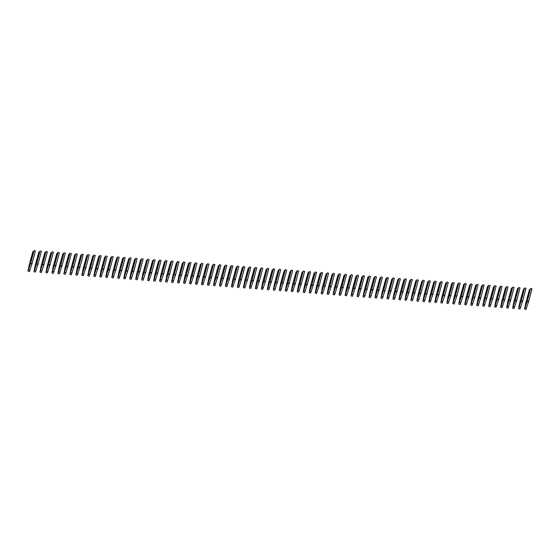 <?xml version="1.0" encoding="UTF-8"?>
<svg xmlns="http://www.w3.org/2000/svg" width="560" height="560" viewBox="0 0 560 560"><rect width="100%" height="100%" fill="white"/><g stroke="black" fill="none" stroke-linecap="round" stroke-linejoin="round"><path stroke-width="0.84" d="M529.515 289.38L525.917 302.302L524.58 309.106L527.289 301.112L530.649 288.4L527.485 298.886L529.515 289.38L530.012 289.534M524.58 309.106L525.931 309.526L528.64 301.539L532 288.827L530.649 288.4M526.939 301.42L528.29 301.847M527.289 301.112L528.64 301.539M523.537 288.925L519.932 301.847L518.602 308.644L521.311 300.657L524.671 287.938L521.157 298.725L523.537 288.925L524.034 289.079M518.602 308.644L519.946 309.071L522.655 301.084L526.015 288.365L524.671 287.938M520.954 300.965L522.305 301.392M521.311 300.657L522.655 301.084M517.552 288.463L513.954 301.392L512.617 308.189L515.326 300.202L518.686 287.483L515.172 298.27L517.552 288.463L518.049 288.624M512.617 308.189L513.968 308.616L516.677 300.629L520.037 287.91L518.686 287.483M514.976 300.503L516.32 300.93M515.326 300.202L516.677 300.629M511.567 288.008L507.969 300.937L506.632 307.734L509.341 299.747L512.701 287.028L509.537 297.514L511.567 288.008L512.064 288.169M506.632 307.734L507.983 308.161L510.692 300.174L514.052 287.455L512.701 287.028M508.991 300.048L510.342 300.475M509.341 299.747L510.692 300.174M505.589 287.553L501.984 300.475L500.647 307.272L503.356 299.285L506.716 286.573L503.552 297.059L505.589 287.553L506.086 287.707M500.647 307.272L501.998 307.699L504.707 299.712L508.067 287L506.716 286.573M503.006 299.593L504.357 300.02M503.356 299.285L504.707 299.712M499.604 287.098L496.006 300.02L494.669 306.817L497.378 298.83L500.738 286.111L497.224 296.898L499.604 287.098L500.101 287.252M494.669 306.817L496.013 307.244L498.722 299.257L502.082 286.538L500.738 286.111M497.028 299.138L498.372 299.565M497.378 298.83L498.722 299.257M493.619 286.636L490.021 299.565L488.684 306.362L491.393 298.375L494.753 285.656L491.246 296.443L493.619 286.636L494.116 286.797M488.684 306.362L490.035 306.789L492.744 298.802L496.104 286.083L494.753 285.656M491.043 298.676L492.394 299.103M491.393 298.375L492.744 298.802M487.641 286.181L484.036 299.103L482.699 305.907L485.408 297.92L488.768 285.201L485.604 295.687L487.641 286.181L488.131 286.335M482.699 305.907L484.05 306.334L486.759 298.34L490.119 285.628L488.768 285.201M485.058 298.221L486.409 298.648M485.408 297.92L486.759 298.34M481.656 285.726L478.058 298.648L476.721 305.445L479.43 297.458L482.79 284.739L479.276 295.526L481.656 285.726L482.153 285.88M476.721 305.445L478.065 305.872L480.774 297.885L484.134 285.166L482.79 284.739M479.073 297.766L480.424 298.193M479.43 297.458L480.774 297.885M475.671 285.264L472.073 298.193L470.736 304.99L473.445 297.003L476.805 284.284L473.291 295.071L475.671 285.264L476.168 285.425M470.736 304.99L472.087 305.417L474.796 297.43L478.156 284.711L476.805 284.284M473.095 297.311L474.439 297.731M473.445 297.003L474.796 297.43M469.686 284.809L466.088 297.738L464.751 304.535L467.46 296.548L470.82 283.829L467.656 294.315L469.686 284.809L470.183 284.97M464.751 304.535L466.102 304.962L468.811 296.975L472.171 284.256L470.82 283.829M467.11 296.849L468.461 297.276M467.46 296.548L468.811 296.975M463.708 284.354L460.103 297.276L458.773 304.073L461.482 296.086L464.842 283.374L461.671 293.86L463.708 284.354L464.205 284.508M458.773 304.073L460.117 304.5L462.826 296.513L466.186 283.801L464.842 283.374M461.125 296.394L462.476 296.821M461.482 296.086L462.826 296.513M457.723 283.899L454.125 296.821L452.788 303.618L455.497 295.631L458.857 282.912L455.343 293.699L457.723 283.899L458.22 284.053M452.788 303.618L454.139 304.045L456.848 296.058L460.208 283.339L458.857 282.912M455.147 295.939L456.491 296.366M455.497 295.631L456.848 296.058M451.738 283.437L448.14 296.366L446.803 303.163L449.512 295.176L452.872 282.457L449.365 293.244L451.738 283.437L452.235 283.598M446.803 303.163L448.154 303.59L450.863 295.603L454.223 282.884L452.872 282.457M449.162 295.477L450.513 295.904M449.512 295.176L450.863 295.603M445.76 282.982L442.155 295.911L440.818 302.708L443.527 294.721L446.887 282.002L443.723 292.488L445.76 282.982L446.257 283.136M440.818 302.708L442.169 303.135L444.878 295.148L448.238 282.429L446.887 282.002M443.177 295.022L444.528 295.449M443.527 294.721L444.878 295.148M439.775 282.527L436.177 295.449L434.84 302.246L437.549 294.259L440.909 281.547L437.738 292.033L439.775 282.527L440.272 282.681M434.84 302.246L436.184 302.673L438.893 294.686L442.253 281.967L440.909 281.547M437.192 294.567L438.543 294.994M437.549 294.259L438.893 294.686M433.79 282.065L430.192 294.994L428.855 301.791L431.564 293.804L434.924 281.085L431.417 291.872L433.79 282.065L434.287 282.226M428.855 301.791L430.206 302.218L432.915 294.231L436.275 281.512L434.924 281.085M431.214 294.112L432.558 294.539M431.564 293.804L432.915 294.231M427.812 281.61L424.207 294.539L422.87 301.336L425.579 293.349L428.939 280.63L425.775 291.116L427.812 281.61L428.302 281.771M422.87 301.336L424.221 301.763L426.93 293.776L430.29 281.057L428.939 280.63M425.229 293.65L426.58 294.077M425.579 293.349L426.93 293.776M421.827 281.155L418.222 294.077L416.892 300.874L419.601 292.887L422.961 280.175L419.79 290.661L421.827 281.155L422.324 281.309M416.892 300.874L418.236 301.301L420.945 293.314L424.305 280.602L422.961 280.175M419.244 293.195L420.595 293.622M419.601 292.887L420.945 293.314M415.842 280.7L412.244 293.622L410.907 300.419L413.616 292.432L416.976 279.713L413.462 290.5L415.842 280.7L416.339 280.854M410.907 300.419L412.258 300.846L414.967 292.859L418.327 280.14L416.976 279.713M413.266 292.74L414.61 293.167M413.616 292.432L414.967 292.859M409.857 280.238L406.259 293.167L404.922 299.964L407.631 291.977L410.991 279.258L407.484 290.045L409.857 280.238L410.354 280.399M404.922 299.964L406.273 300.391L408.982 292.404L412.342 279.685L410.991 279.258M407.281 292.278L408.632 292.705M407.631 291.977L408.982 292.404M403.879 279.783L400.274 292.712L398.944 299.509L401.653 291.522L405.013 278.803L401.842 289.289L403.879 279.783L404.376 279.937M398.944 299.509L400.288 299.936L402.997 291.949L406.357 279.23L405.013 278.803M401.296 291.823L402.647 292.25M401.653 291.522L402.997 291.949M397.894 279.328L394.296 292.25L392.959 299.047L395.668 291.06L399.028 278.348L395.857 288.834L397.894 279.328L398.391 279.482M392.959 299.047L394.31 299.474L397.019 291.487L400.379 278.775L399.028 278.348M395.318 291.368L396.662 291.795M395.668 291.06L397.019 291.487M391.909 278.873L388.311 291.795L386.974 298.592L389.683 290.605L393.043 277.886L389.536 288.673L391.909 278.873L392.406 279.027M386.974 298.592L388.325 299.019L391.034 291.032L394.394 278.313L393.043 277.886M389.333 290.913L390.684 291.34M389.683 290.605L391.034 291.032M385.931 278.411L382.326 291.34L380.989 298.137L383.698 290.15L387.058 277.431L383.551 288.218L385.931 278.411L386.428 278.572M380.989 298.137L382.34 298.564L385.049 290.577L388.409 277.858L387.058 277.431M383.348 290.451L384.699 290.878M383.698 290.15L385.049 290.577M379.946 277.956L376.348 290.878L375.011 297.682L377.72 289.688L381.08 276.976L377.909 287.462L379.946 277.956L380.443 278.11M375.011 297.682L376.355 298.102L379.064 290.115L382.424 277.403L381.08 276.976M377.363 289.996L378.714 290.423M377.72 289.688L379.064 290.115M373.961 277.501L370.363 290.423L369.026 297.22L371.735 289.233L375.095 276.514L371.931 287L373.961 277.501L374.458 277.655M369.026 297.22L370.377 297.647L373.086 289.66L376.446 276.941L375.095 276.514M371.385 289.541L372.729 289.968M371.735 289.233L373.086 289.66M367.983 277.039L364.378 289.968L363.041 296.765L365.75 288.778L369.11 276.059L365.603 286.846L367.983 277.039L368.473 277.2M363.041 296.765L364.392 297.192L367.101 289.205L370.461 276.486L369.11 276.059M365.4 289.079L366.751 289.506M365.75 288.778L367.101 289.205M361.998 276.584L358.393 289.513L357.063 296.31L359.772 288.323L363.132 275.604L359.961 286.09L361.998 276.584L362.495 276.745M357.063 296.31L358.407 296.737L361.116 288.75L364.476 276.031L363.132 275.604M359.415 288.624L360.766 289.051M359.772 288.323L361.116 288.75M356.013 276.129L352.415 289.051L351.078 295.848L353.787 287.861L357.147 275.149L353.976 285.635L356.013 276.129L356.51 276.283M351.078 295.848L352.429 296.275L355.138 288.288L358.498 275.576L357.147 275.149M353.437 288.169L354.781 288.596M353.787 287.861L355.138 288.288M350.028 275.674L346.43 288.596L345.093 295.393L347.802 287.406L351.162 274.687L347.655 285.474L350.028 275.674L350.525 275.828M345.093 295.393L346.444 295.82L349.153 287.833L352.513 275.114L351.162 274.687M347.452 287.714L348.803 288.141M347.802 287.406L349.153 287.833M344.05 275.212L340.445 288.141L339.108 294.938L341.824 286.951L345.184 274.232L341.67 285.019L344.05 275.212L344.547 275.373M339.108 294.938L340.459 295.365L343.168 287.378L346.528 274.659L345.184 274.232M341.467 287.252L342.818 287.679M341.824 286.951L343.168 287.378M338.065 274.757L334.467 287.679L333.13 294.483L335.839 286.496L339.199 273.777L336.028 284.263L338.065 274.757L338.562 274.911M333.13 294.483L334.474 294.91L337.19 286.916L340.55 274.204L339.199 273.777M335.489 286.797L336.833 287.224M335.839 286.496L337.19 286.916M332.08 274.302L328.482 287.224L327.145 294.021L329.854 286.034L333.214 273.315L330.05 283.808L332.08 274.302L332.577 274.456M327.145 294.021L328.496 294.448L331.205 286.461L334.565 273.742L333.214 273.315M329.504 286.342L330.855 286.769M329.854 286.034L331.205 286.461M326.102 273.84L322.497 286.769L321.16 293.566L323.869 285.579L327.229 272.86L323.722 283.647L326.102 273.84L326.592 274.001M321.16 293.566L322.511 293.993L325.22 286.006L328.58 273.287L327.229 272.86M323.519 285.887L324.87 286.307M323.869 285.579L325.22 286.006M320.117 273.385L316.519 286.314L315.182 293.111L317.891 285.124L321.251 272.405L318.08 282.891L320.117 273.385L320.614 273.546M315.182 293.111L316.526 293.538L319.235 285.551L322.595 272.832L321.251 272.405M317.534 285.425L318.885 285.852M317.891 285.124L319.235 285.551M314.132 272.93L310.534 285.852L309.197 292.649L311.906 284.662L315.266 271.95L312.102 282.436L314.132 272.93L314.629 273.084M309.197 292.649L310.548 293.076L313.257 285.089L316.617 272.377L315.266 271.95M311.556 284.97L312.9 285.397M311.906 284.662L313.257 285.089M308.147 272.475L304.549 285.397L303.212 292.194L305.921 284.207L309.281 271.488L305.774 282.275L308.147 272.475L308.644 272.629M303.212 292.194L304.563 292.621L307.272 284.634L310.632 271.915L309.281 271.488M305.571 284.515L306.922 284.942M305.921 284.207L307.272 284.634M302.169 272.013L298.564 284.942L297.234 291.739L299.943 283.752L303.303 271.033L299.789 281.82L302.169 272.013L302.666 272.174M297.234 291.739L298.578 292.166L301.287 284.179L304.647 271.46L303.303 271.033M299.586 284.053L300.937 284.48M299.943 283.752L301.287 284.179M296.184 271.558L292.586 284.487L291.249 291.284L293.958 283.297L297.318 270.578L294.147 281.064L296.184 271.558L296.681 271.712M291.249 291.284L292.6 291.711L295.309 283.724L298.669 271.005L297.318 270.578M293.608 283.598L294.952 284.025M293.958 283.297L295.309 283.724M290.199 271.103L286.601 284.025L285.264 290.822L287.973 282.835L291.333 270.123L288.169 280.609L290.199 271.103L290.696 271.257M285.264 290.822L286.615 291.249L289.324 283.262L292.684 270.543L291.333 270.123M287.623 283.143L288.974 283.57M287.973 282.835L289.324 283.262M284.221 270.641L280.616 283.57L279.279 290.367L281.995 282.38L285.355 269.661L281.841 280.448L284.221 270.641L284.718 270.802M279.279 290.367L280.63 290.794L283.339 282.807L286.699 270.088L285.355 269.661M281.638 282.688L282.989 283.115M281.995 282.38L283.339 282.807M278.236 270.186L274.638 283.115L273.301 289.912L276.01 281.925L279.37 269.206L276.199 279.692L278.236 270.186L278.733 270.347M273.301 289.912L274.645 290.339L277.361 282.352L280.721 269.633L279.37 269.206M275.66 282.226L277.004 282.653M276.01 281.925L277.361 282.352M272.251 269.731L268.653 282.653L267.316 289.457L270.025 281.463L273.385 268.751L270.221 279.237L272.251 269.731L272.748 269.885M267.316 289.457L268.667 289.877L271.376 281.89L274.736 269.178L273.385 268.751M269.675 281.771L271.026 282.198M270.025 281.463L271.376 281.89M266.273 269.276L262.668 282.198L261.331 288.995L264.04 281.008L267.4 268.289L263.893 279.076L266.273 269.276L266.763 269.43M261.331 288.995L262.682 289.422L265.391 281.435L268.751 268.716L267.4 268.289M263.69 281.316L265.041 281.743M264.04 281.008L265.391 281.435M260.288 268.814L256.69 281.743L255.353 288.54L258.062 280.553L261.422 267.834L257.908 278.621L260.288 268.814L260.785 268.975M255.353 288.54L256.697 288.967L259.406 280.98L262.766 268.261L261.422 267.834M257.705 280.854L259.056 281.281M258.062 280.553L259.406 280.98M254.303 268.359L250.705 281.288L249.368 288.085L252.077 280.098L255.437 267.379L252.273 277.865L254.303 268.359L254.8 268.52M249.368 288.085L250.719 288.512L253.428 280.525L256.788 267.806L255.437 267.379M251.727 280.399L253.071 280.826M252.077 280.098L253.428 280.525M248.318 267.904L244.72 280.826L243.383 287.623L246.092 279.636L249.452 266.924L246.288 277.41L248.318 267.904L248.815 268.058M243.383 287.623L244.734 288.05L247.443 280.063L250.803 267.351L249.452 266.924M245.742 279.944L247.093 280.371M246.092 279.636L247.443 280.063M242.34 267.449L238.735 280.371L237.405 287.168L240.114 279.181L243.474 266.462L239.96 277.249L242.34 267.449L242.837 267.603M237.405 287.168L238.749 287.595L241.458 279.608L244.818 266.889L243.474 266.462M239.757 279.489L241.108 279.916M240.114 279.181L241.458 279.608M236.355 266.987L232.757 279.916L231.42 286.713L234.129 278.726L237.489 266.007L233.975 276.794L236.355 266.987L236.852 267.148M231.42 286.713L232.771 287.14L235.48 279.153L238.84 266.434L237.489 266.007M233.779 279.027L235.123 279.454M234.129 278.726L235.48 279.153M230.37 266.532L226.772 279.454L225.435 286.258L228.144 278.264L231.504 265.552L228.34 276.038L230.37 266.532L230.867 266.686M225.435 286.258L226.786 286.685L229.495 278.691L232.855 265.979L231.504 265.552M227.794 278.572L229.145 278.999M228.144 278.264L229.495 278.691M224.392 266.077L220.787 278.999L219.45 285.796L222.166 277.809L225.526 265.09L222.012 275.877L224.392 266.077L224.889 266.231M219.45 285.796L220.801 286.223L223.51 278.236L226.87 265.517L225.526 265.09M221.809 278.117L223.16 278.544M222.166 277.809L223.51 278.236M218.407 265.615L214.809 278.544L213.472 285.341L216.181 277.354L219.541 264.635L216.027 275.422L218.407 265.615L218.904 265.776M213.472 285.341L214.816 285.768L217.532 277.781L220.892 265.062L219.541 264.635M215.831 277.655L217.175 278.082M216.181 277.354L217.532 277.781M212.422 265.16L208.824 278.089L207.487 284.886L210.196 276.899L213.556 264.18L210.392 274.666L212.422 265.16L212.919 265.321M207.487 284.886L208.838 285.313L211.547 277.326L214.907 264.607L213.556 264.18M209.846 277.2L211.197 277.627M210.196 276.899L211.547 277.326M206.444 264.705L202.839 277.627L201.502 284.424L204.211 276.437L207.571 263.725L204.407 274.211L206.444 264.705L206.934 264.859M201.502 284.424L202.853 284.851L205.562 276.864L208.922 264.152L207.571 263.725M203.861 276.745L205.212 277.172M204.211 276.437L205.562 276.864M200.459 264.25L196.861 277.172L195.524 283.969L198.233 275.982L201.593 263.263L198.079 274.05L200.459 264.25L200.956 264.404M195.524 283.969L196.868 284.396L199.577 276.409L202.937 263.69L201.593 263.263M197.876 276.29L199.227 276.717M198.233 275.982L199.577 276.409M194.474 263.788L190.876 276.717L189.539 283.514L192.248 275.527L195.608 262.808L192.094 273.595L194.474 263.788L194.971 263.949M189.539 283.514L190.89 283.941L193.599 275.954L196.959 263.235L195.608 262.808M191.898 275.828L193.242 276.255M192.248 275.527L193.599 275.954M188.489 263.333L184.891 276.262L183.554 283.059L186.263 275.072L189.623 262.353L186.459 272.839L188.489 263.333L188.986 263.487M183.554 283.059L184.905 283.486L187.614 275.492L190.974 262.78L189.623 262.353M185.913 275.373L187.264 275.8M186.263 275.072L187.614 275.492M182.511 262.878L178.906 275.8L177.576 282.597L180.285 274.61L183.645 261.898L180.474 272.384L182.511 262.878L183.008 263.032M177.576 282.597L178.92 283.024L181.629 275.037L184.989 262.318L183.645 261.898M179.928 274.918L181.279 275.345M180.285 274.61L181.629 275.037M176.526 262.416L172.928 275.345L171.591 282.142L174.3 274.155L177.66 261.436L174.146 272.223L176.526 262.416L177.023 262.577M171.591 282.142L172.942 282.569L175.651 274.582L179.011 261.863L177.66 261.436M173.95 274.463L175.294 274.883M174.3 274.155L175.651 274.582M170.541 261.961L166.943 274.89L165.606 281.687L168.315 273.7L171.675 260.981L168.511 271.467L170.541 261.961L171.038 262.122M165.606 281.687L166.957 282.114L169.666 274.127L173.026 261.408L171.675 260.981M167.965 274.001L169.316 274.428M168.315 273.7L169.666 274.127M164.563 261.506L160.958 274.428L159.621 281.225L162.33 273.238L165.69 260.526L162.526 271.012L164.563 261.506L165.06 261.66M159.621 281.225L160.972 281.652L163.681 273.665L167.041 260.953L165.69 260.526M161.98 273.546L163.331 273.973M162.33 273.238L163.681 273.665M158.578 261.051L154.98 273.973L153.643 280.77L156.352 272.783L159.712 260.064L156.198 270.851L158.578 261.051L159.075 261.205M153.643 280.77L154.987 281.197L157.696 273.21L161.056 260.491L159.712 260.064M156.002 273.091L157.346 273.518M156.352 272.783L157.696 273.21M152.593 260.589L148.995 273.518L147.658 280.315L150.367 272.328L153.727 259.609L150.22 270.396L152.593 260.589L153.09 260.75M147.658 280.315L149.009 280.742L151.718 272.755L155.078 260.036L153.727 259.609M150.017 272.629L151.368 273.056M150.367 272.328L151.718 272.755M146.615 260.134L143.01 273.063L141.673 279.86L144.382 271.873L147.742 259.154L144.578 269.64L146.615 260.134L147.105 260.288M141.673 279.86L143.024 280.287L145.733 272.3L149.093 259.581L147.742 259.154M144.032 272.174L145.383 272.601M144.382 271.873L145.733 272.3M140.63 259.679L137.032 272.601L135.695 279.398L138.404 271.411L141.764 258.699L138.593 269.185L140.63 259.679L141.127 259.833M135.695 279.398L137.039 279.825L139.748 271.838L143.108 259.126L141.764 258.699M138.047 271.719L139.398 272.146M138.404 271.411L139.748 271.838M134.645 259.217L131.047 272.146L129.71 278.943L132.419 270.956L135.779 258.237L132.265 269.024L134.645 259.217L135.142 259.378M129.71 278.943L131.061 279.37L133.77 271.383L137.13 258.664L135.779 258.237M132.069 271.264L133.413 271.691M132.419 270.956L133.77 271.383M128.66 258.762L125.062 271.691L123.725 278.488L126.434 270.501L129.794 257.782L126.287 268.569L128.66 258.762L129.157 258.923M123.725 278.488L125.076 278.915L127.785 270.928L131.145 258.209L129.794 257.782M126.084 270.802L127.435 271.229M126.434 270.501L127.785 270.928M122.682 258.307L119.077 271.229L117.747 278.033L120.456 270.039L123.816 257.327L120.645 267.813L122.682 258.307L123.179 258.461M117.747 278.033L119.091 278.453L121.8 270.466L125.16 257.754L123.816 257.327M120.099 270.347L121.45 270.774M120.456 270.039L121.8 270.466M116.697 257.852L113.099 270.774L111.762 277.571L114.471 269.584L117.831 256.865L114.317 267.652L116.697 257.852L117.194 258.006M111.762 277.571L113.113 277.998L115.822 270.011L119.182 257.292L117.831 256.865M114.121 269.892L115.465 270.319M114.471 269.584L115.822 270.011M110.712 257.39L107.114 270.319L105.777 277.116L108.486 269.129L111.846 256.41L108.339 267.197L110.712 257.39L111.209 257.551M105.777 277.116L107.128 277.543L109.837 269.556L113.197 256.837L111.846 256.41M108.136 269.43L109.487 269.857M108.486 269.129L109.837 269.556M104.734 256.935L101.129 269.864L99.792 276.661L102.501 268.674L105.861 255.955L102.697 266.441L104.734 256.935L105.231 257.096M99.792 276.661L101.143 277.088L103.852 269.101L107.212 256.382L105.861 255.955M102.151 268.975L103.502 269.402M102.501 268.674L103.852 269.101M98.749 256.48L95.151 269.402L93.814 276.199L96.523 268.212L99.883 255.5L96.712 265.986L98.749 256.48L99.246 256.634M93.814 276.199L95.158 276.626L97.867 268.639L101.227 255.927L99.883 255.5M96.166 268.52L97.517 268.947M96.523 268.212L97.867 268.639M92.764 256.025L89.166 268.947L87.829 275.744L90.538 267.757L93.898 255.038L90.391 265.825L92.764 256.025L93.261 256.179M87.829 275.744L89.18 276.171L91.889 268.184L95.249 255.465L93.898 255.038M90.188 268.065L91.539 268.492M90.538 267.757L91.889 268.184M86.786 255.563L83.181 268.492L81.844 275.289L84.553 267.302L87.913 254.583L84.406 265.37L86.786 255.563L87.276 255.724M81.844 275.289L83.195 275.716L85.904 267.729L89.264 255.01L87.913 254.583M84.203 267.603L85.554 268.03M84.553 267.302L85.904 267.729M80.801 255.108L77.196 268.03L75.866 274.834L78.575 266.847L81.935 254.128L78.764 264.614L80.801 255.108L81.298 255.262M75.866 274.834L77.21 275.261L79.919 267.267L83.279 254.555L81.935 254.128M78.218 267.148L79.569 267.575M78.575 266.847L79.919 267.267M74.816 254.653L71.218 267.575L69.881 274.372L72.59 266.385L75.95 253.666L72.436 264.453L74.816 254.653L75.313 254.807M69.881 274.372L71.232 274.799L73.941 266.812L77.301 254.093L75.95 253.666M72.24 266.693L73.584 267.12M72.59 266.385L73.941 266.812M68.831 254.191L65.233 267.12L63.896 273.917L66.605 265.93L69.965 253.211L66.458 263.998L68.831 254.191L69.328 254.352M63.896 273.917L65.247 274.344L67.956 266.357L71.316 253.638L69.965 253.211M66.255 266.238L67.606 266.658M66.605 265.93L67.956 266.357M62.853 253.736L59.248 266.665L57.918 273.462L60.627 265.475L63.987 252.756L60.816 263.242L62.853 253.736L63.35 253.897M57.918 273.462L59.262 273.889L61.971 265.902L65.331 253.183L63.987 252.756M60.27 265.776L61.621 266.203M60.627 265.475L61.971 265.902M56.868 253.281L53.27 266.203L51.933 273L54.642 265.013L58.002 252.301L54.831 262.787L56.868 253.281L57.365 253.435M51.933 273L53.284 273.427L55.993 265.44L59.353 252.728L58.002 252.301M54.292 265.321L55.636 265.748M54.642 265.013L55.993 265.44M50.883 252.826L47.285 265.748L45.948 272.545L48.657 264.558L52.017 251.839L48.51 262.626L50.883 252.826L51.38 252.98M45.948 272.545L47.299 272.972L50.008 264.985L53.368 252.266L52.017 251.839M48.307 264.866L49.658 265.293M48.657 264.558L50.008 264.985M44.905 252.364L41.3 265.293L39.963 272.09L42.672 264.103L46.032 251.384L42.525 262.171L44.905 252.364L45.402 252.525M39.963 272.09L41.314 272.517L44.023 264.53L47.383 251.811L46.032 251.384M42.322 264.404L43.673 264.831M42.672 264.103L44.023 264.53M38.92 251.909L35.322 264.838L33.985 271.635L36.694 263.648L40.054 250.929L36.883 261.415L38.92 251.909L39.417 252.063M33.985 271.635L35.329 272.062L38.038 264.075L41.398 251.356L40.054 250.929M36.337 263.949L37.688 264.376M36.694 263.648L38.038 264.075M32.935 251.454L29.337 264.376L28 271.173L30.709 263.186L34.069 250.474L30.905 260.96L32.935 251.454L33.432 251.608M28 271.173L29.351 271.6L32.06 263.613L35.42 250.894L34.069 250.474M30.359 263.494L31.703 263.921M30.709 263.186L32.06 263.613M525.336 307.475L526.687 307.902M519.358 307.02L520.702 307.447M513.373 306.565L514.724 306.992M507.388 306.11L508.739 306.53M501.41 305.648L502.754 306.075M495.425 305.193L496.776 305.62M489.44 304.738L490.791 305.165M483.455 304.276L484.806 304.703M477.477 303.821L478.821 304.248M471.492 303.366L472.843 303.793M465.507 302.911L466.858 303.338M459.529 302.449L460.873 302.876M453.544 301.994L454.895 302.421M447.559 301.539L448.91 301.966M441.581 301.077L442.925 301.504M435.596 300.622L436.947 301.049M429.611 300.167L430.962 300.594M423.626 299.712L424.977 300.139M417.648 299.25L418.992 299.677M411.663 298.795L413.014 299.222M405.678 298.34L407.029 298.767M399.7 297.885L401.044 298.305M393.715 297.423L395.066 297.85M387.73 296.968L389.081 297.395M381.752 296.513L383.096 296.94M375.767 296.051L377.118 296.478M369.782 295.596L371.133 296.023M363.797 295.141L365.148 295.568M357.819 294.686L359.163 295.113M351.834 294.224L353.185 294.651M345.849 293.769L347.2 294.196M339.871 293.314L341.215 293.741M333.886 292.852L335.237 293.279M327.901 292.397L329.252 292.824M321.923 291.942L323.267 292.369M315.938 291.487L317.289 291.914M309.953 291.025L311.304 291.452M303.968 290.57L305.319 290.997M297.99 290.115L299.334 290.542M292.005 289.653L293.356 290.08M286.02 289.198L287.371 289.625M280.042 288.743L281.386 289.17M274.057 288.288L275.408 288.715M268.072 287.826L269.423 288.253M262.094 287.371L263.438 287.798M256.109 286.916L257.46 287.343M250.124 286.461L251.475 286.881M244.139 285.999L245.49 286.426M238.161 285.544L239.505 285.971M232.176 285.089L233.527 285.516M226.191 284.627L227.542 285.054M220.213 284.172L221.557 284.599M214.228 283.717L215.579 284.144M208.243 283.262L209.594 283.689M202.258 282.8L203.609 283.227M196.28 282.345L197.624 282.772M190.295 281.89L191.646 282.317M184.31 281.428L185.661 281.855M178.332 280.973L179.676 281.4M172.347 280.518L173.698 280.945M166.362 280.063L167.713 280.49M160.384 279.601L161.728 280.028M154.399 279.146L155.75 279.573M148.414 278.691L149.765 279.118M142.429 278.229L143.78 278.656M136.451 277.774L137.795 278.201M130.466 277.319L131.817 277.746M124.481 276.864L125.832 277.291M118.503 276.402L119.847 276.829M112.518 275.947L113.869 276.374M106.533 275.492L107.884 275.919M100.555 275.037L101.899 275.457M94.57 274.575L95.921 275.002M88.585 274.12L89.936 274.547M82.6 273.665L83.951 274.092M76.622 273.203L77.966 273.63M70.637 272.748L71.988 273.175M64.652 272.293L66.003 272.72M58.674 271.838L60.018 272.265M52.689 271.376L54.04 271.803M46.704 270.921L48.055 271.348M40.726 270.466L42.07 270.893M34.741 270.004L36.092 270.431M28.756 269.549L30.107 269.976"/></g></svg>
